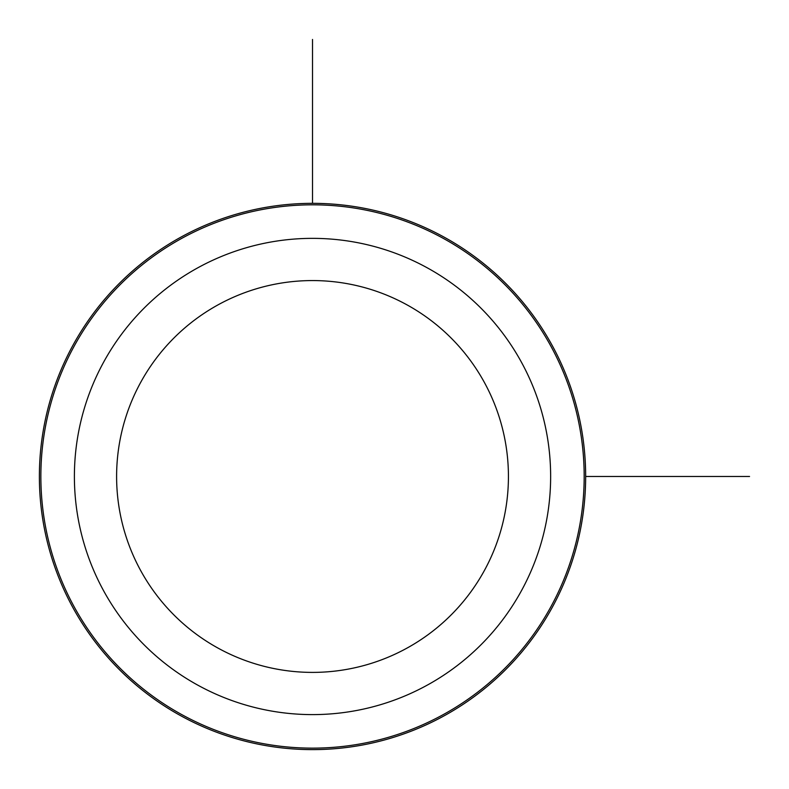 <?xml version="1.0" encoding="UTF-8"?>
<svg xmlns="http://www.w3.org/2000/svg" width="789" height="789" viewBox="0 0 789 789"><rect width="100%" height="100%" fill="white"/><g stroke="black" fill="none" stroke-linecap="round" stroke-linejoin="round"><path stroke-width="1.18" d="M552.221 607.431A273.142 273.142 0 0 1 181.569 716.185A273.142 273.142 0 0 1 72.815 345.533A273.142 273.142 0 0 1 443.467 236.779A273.142 273.142 0 0 1 552.221 607.431A273.142 273.142 0 0 1 181.569 716.185A273.142 273.142 0 0 1 72.815 345.533A273.142 273.142 0 0 1 443.467 236.779A273.142 273.142 0 0 1 552.221 607.431M585.665 476.477L749.55 476.477M312.523 203.335L312.523 39.45M140.59 382.557A195.909 195.909 0 0 1 406.443 304.554A195.909 195.909 0 0 1 484.446 570.408A195.909 195.909 0 0 1 218.592 648.41A195.909 195.909 0 0 1 140.59 382.557M521.49 590.645A238.12 238.12 0 0 1 198.355 685.454A238.12 238.12 0 0 1 103.546 362.319A238.12 238.12 0 0 1 426.681 267.51A238.12 238.12 0 0 1 521.49 590.645M550.919 606.721A271.653 271.653 0 0 1 182.279 714.883A271.653 271.653 0 0 1 74.117 346.243A271.653 271.653 0 0 1 442.757 238.081A271.653 271.653 0 0 1 550.919 606.721"/></g></svg>

